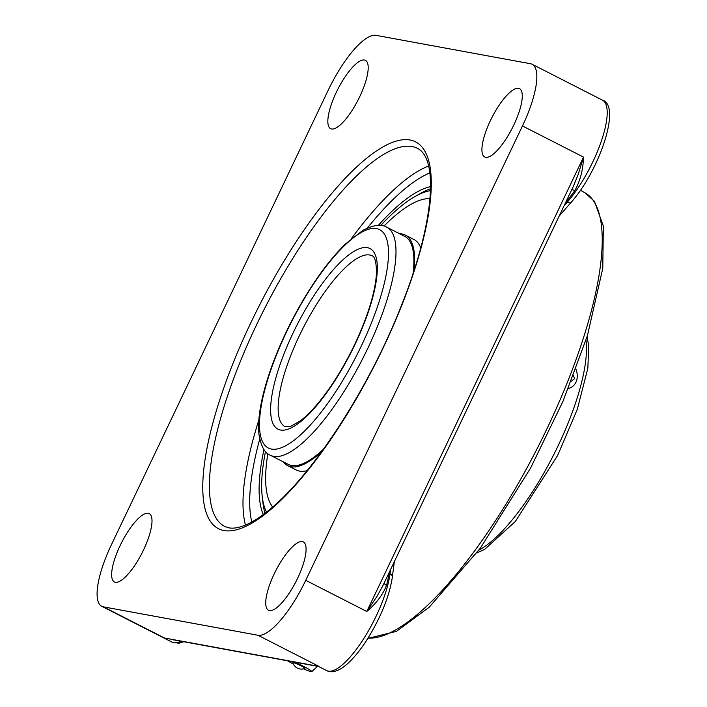 <?xml version="1.0" encoding="UTF-8"?>
<svg xmlns="http://www.w3.org/2000/svg" width="707" height="707" viewBox="0 0 707 707"><rect width="100%" height="100%" fill="white"/><g stroke="black" fill="none" stroke-linecap="round" stroke-linejoin="round"><path stroke-width="1.06" d="M319.255 666.834L326.607 670.581A65.124 19.478 117 0 0 362.408 640.683A65.124 19.478 117 0 0 390.025 573.748A4.869 3.562 7.3 0 1 392.332 577.274L394.347 561.632M317.964 666.392L172.782 639.72M384.166 582.983A4.869 2.713 -165.1 0 0 386.517 585.387A65.124 19.478 -63 0 0 388.991 573.218A4.869 3.562 7.3 0 1 388.85 573.147M571.654 189.9A4.869 1.997 -144.9 0 1 574.818 190.616C580.235 180.851 583.142 169.68 583.522 157.104L578.105 174.7L573.501 186.021L382.628 586.209L376.911 596.514L366.792 611.475C376.212 603.504 382.787 594.808 386.517 585.387M305.742 580.332A65.124 19.478 117 0 1 257.896 635.24L103.434 606.862A65.124 19.478 117 0 1 101.773 606.306A65.124 19.478 117 0 1 111.459 544.637L328.189 90.257A65.124 19.478 117 0 1 376.027 35.35L530.489 63.727A65.124 19.478 117 0 1 532.15 64.284A65.124 19.478 117 0 1 522.464 125.952L583.522 157.104L366.792 611.475L305.742 580.332L522.464 125.952M120.102 545.618A38.346 11.471 117 0 1 149.248 513.609A38.346 11.471 117 0 1 142.036 552.98A38.346 11.471 117 0 1 114.393 581.932A38.346 11.471 117 0 1 120.102 545.618M364.467 60.015A38.346 11.471 117 0 1 365.448 60.342A38.346 11.471 117 0 1 358.237 99.714A38.346 11.471 117 0 1 330.593 128.665A38.346 11.471 117 0 1 337.036 90.823A38.346 11.471 117 0 1 364.467 60.015M513.83 124.971A38.346 11.471 117 0 1 484.675 156.981A38.346 11.471 117 0 1 491.886 117.609A38.346 11.471 117 0 1 519.53 88.658A38.346 11.471 117 0 1 513.83 124.971M269.455 610.574A38.346 11.471 117 0 1 268.483 610.247A38.346 11.471 117 0 1 275.695 570.876A38.346 11.471 117 0 1 303.338 541.924A38.346 11.471 117 0 1 296.887 579.767A38.346 11.471 117 0 1 269.455 610.574M263.287 514.537A189.467 56.657 117 0 1 263.976 449.537M378.36 225.339A189.467 56.657 117 0 1 430.572 186.621M292.875 662.618A6.69 0.566 25.5 0 1 299.158 664.942A6.69 0.566 25.5 0 1 304.92 668.362A8.864 8.864 0 0 1 292.875 662.618M294.404 662.061A14.29 1.211 25.5 0 1 311.787 671.641A14.29 1.211 25.5 0 1 311.062 671.65A14.29 1.211 25.5 0 1 303.453 668.857M293.414 664.067A14.29 1.211 25.5 0 1 287.731 660.842M266.495 512.089A184.589 55.199 117 0 1 262.191 496.208A184.589 55.199 117 0 1 265.505 451.464M380.808 225.445A184.589 55.199 117 0 1 415.089 196.493A184.589 55.199 117 0 1 430.475 190.66M430.536 188.769A190.749 57.046 -63 0 0 420.957 193.179L415.089 196.493M262.191 496.208L262.951 502.907A190.749 57.046 -63 0 0 264.992 513.255M270.428 455.273A128.02 38.284 -63 0 0 273.689 456.36A128.02 38.284 -63 0 0 365.263 353.544A128.02 38.284 -63 0 0 386.782 227.203C381.957 223.766 374.003 224.808 362.912 230.305L345.06 244.322C326.59 262.668 308.968 287.873 292.194 319.935C278.991 345.608 269.429 369.991 263.517 393.065C259.354 409.53 257.834 423.254 258.948 434.257C260.954 446.267 264.78 453.267 270.428 455.273L288.297 464.384A128.02 38.284 -63 0 0 288.986 464.711A128.02 38.284 -63 0 0 323.444 449.245M413.021 273.653A128.02 38.284 -63 0 0 404.651 236.315A128.02 38.284 -63 0 0 403.953 235.988M283.251 461.812A129.408 38.699 -63 0 0 287.661 465.621A129.408 38.699 -63 0 0 288.368 465.948A129.408 38.699 -63 0 0 321.597 451.791M414.002 270.666A129.408 38.699 -63 0 0 405.279 235.078A129.408 38.699 -63 0 0 404.581 234.751A129.408 38.699 -63 0 0 399.605 233.743M429.989 198.605A174.77 52.265 -63 0 0 383.963 226.072M267.865 453.647A174.77 52.265 -63 0 0 272.637 507.034M287.661 465.621L296.26 470.005A129.408 38.699 -63 0 0 296.958 470.332A129.408 38.699 -63 0 0 307.103 470.65M420.762 247.865A129.408 38.699 -63 0 0 413.869 239.461L405.279 235.078M575.931 369.142A18.576 14.502 -129.9 0 1 572.891 386.216A18.576 14.502 -129.9 0 1 568.34 388.55M573.545 375.426L574.42 378.802L571.247 381.303M257.896 635.24L318.945 666.383L164.484 638.006L103.434 606.862M390.573 569.55L390.025 573.748L389.062 572.714M566.077 201.592A4.869 2.978 -138.9 0 1 566.219 201.663A65.124 19.478 -63 0 0 574.818 190.616M565.83 202.114L566.219 201.663L567.253 202.193L564.018 205.896M532.15 64.284L602.514 100.182A65.124 19.478 117 0 1 601.171 141.647A65.124 19.478 117 0 1 567.253 202.193A4.869 2.978 -138.9 0 0 571.344 202.105L559.166 216.086M224.667 526.432A212.197 63.453 117 0 1 260.344 317.01A212.197 63.453 117 0 1 412.128 146.57A212.197 63.453 117 0 1 417.537 148.382C439.763 159.596 432.931 227.583 401.152 306.193C369.169 387.887 312.556 475.113 269.588 509.606C260.238 517.285 251.851 522.57 244.445 525.478C238.153 527.882 232.957 528.668 228.865 527.837L224.667 526.432M223.845 530.515A217.076 64.911 -63 0 0 420.992 248.245A217.076 64.911 -63 0 0 306.051 227.124A217.076 64.911 -63 0 0 223.845 530.515M428.636 166.03A212.197 63.453 -63 0 0 351.529 238.445M258.842 420.126A212.197 63.453 -63 0 0 245.47 525.062M251.789 521.987A207.328 62.004 117 0 1 259.725 439.127M367.428 228.008A207.328 62.004 117 0 1 429.856 172.95M367.852 638.394L396.433 631.369L429.114 607.304L480.318 548.199L530.471 468.255L562.975 401.346L587.393 335.728L602.771 268.386L603.345 226.081L594.437 201.327L585.007 192.808A248.74 74.385 117 0 1 544.337 434.204A248.74 74.385 117 0 1 368.02 638.121M180.939 641.214A65.124 19.478 117 0 1 172.146 642.203L178.951 643.22L183.785 641.735M285.036 426.63A95.869 28.669 117 0 1 301.155 332.016A95.869 28.669 117 0 1 369.726 255.015A95.869 28.669 117 0 1 372.174 255.837C374.772 256.517 376.212 261.793 376.495 271.682C376.248 281.625 373.729 294.112 368.913 309.127C360.331 334.994 348.189 359.881 332.484 383.804C320.969 400.913 310.267 413.268 300.387 420.851L290.418 426.498L285.036 426.63M280.476 430.006A101.348 30.304 -63 0 0 372.518 298.213A101.348 30.304 -63 0 0 318.848 288.359A101.348 30.304 -63 0 0 280.476 430.006M271.382 449.06A122.541 36.64 117 0 1 317.788 277.798A122.541 36.64 117 0 1 382.673 289.72A122.541 36.64 117 0 1 271.382 449.06M585.953 340.314A128.02 38.284 117 0 1 553.166 455.794A128.02 38.284 117 0 1 478.913 550.117M585.007 192.808L580.447 190.28M392.332 577.274C389.274 596.549 380.914 617.238 367.242 639.349C361.127 649.167 351.229 661.92 342.232 667.876C336.019 671.88 330.805 672.781 326.607 670.581M602.514 100.182C621.63 105.811 599.006 171.032 571.344 202.105M101.773 606.306L172.146 642.203M311.787 671.641L317.602 666.33M386.782 227.203L404.651 236.315M587.004 336.983L588.728 345.511L587.862 368.188L577.319 409.273L557.682 455.37L515.306 521.519L484.631 549.392L476.836 552.927"/></g></svg>
